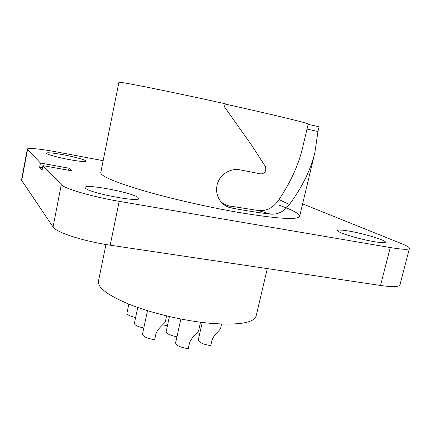 <?xml version="1.0" encoding="UTF-8"?>
<svg xmlns="http://www.w3.org/2000/svg" width="431" height="431" viewBox="0 0 431 431"><rect width="100%" height="100%" fill="white"/><g stroke="black" fill="none" stroke-linecap="round" stroke-linejoin="round"><path stroke-width="0.65" d="M380.525 285.467L390.265 247.55C402.365 249.538 408.755 249.829 409.445 248.412L399.93 284.929C399.079 286.987 392.609 287.17 380.525 285.467L110.191 245.185C83.959 241.414 55.814 232.277 53.056 227.008L21.728 180.454L21.561 179.851L27.298 149.131C27.406 147.569 41.295 149.013 57.42 152.073L103.154 160.688M390.265 247.55L119.198 201.342C92.87 196.945 64.327 188.606 61.277 184.678L42.944 165.623L42.114 169.981L39.636 167.287L40.444 163.026L27.298 149.131M302.61 203.879L401.972 243.822C407.074 245.88 409.563 247.41 409.445 248.412M137.968 197.403C131.794 192.425 84.982 183.568 85.106 187.49L85.548 188.288C89.675 193.077 139.94 202.645 138.793 198.502L137.968 197.403M69.52 159.642C79.757 161.463 85.306 161.991 86.157 161.216C86.626 160.197 74.886 156.911 63.282 154.761C53.013 152.903 47.345 152.353 46.284 153.124C45.691 154.093 57.614 157.46 69.52 159.642M349.347 231.156C342.112 229.917 338.222 229.712 337.678 230.542C336.272 232.169 358.791 239.108 374.216 241.667C381.263 242.842 385.002 243.025 385.433 242.206C386.44 240.396 364.173 233.661 349.347 231.156M105.967 244.522L98.446 281.276C97.578 287.585 107.658 295.181 128.68 304.065C149.368 312.4 178.773 319.7 203.804 322.641L210.511 323.342C238.731 325.394 253.945 322.932 256.154 315.95L267.29 268.594M279.159 205.242C292.816 210.08 299.642 213.771 299.642 216.314C297.902 220.193 277.155 218.829 237.4 212.224C206.002 206.735 168.112 197.969 141.233 190.028C113.967 181.747 100.477 175.929 100.762 172.589L118.891 82.375C116.758 80.899 165.865 90.629 225.219 103.752L224.519 106.915L252.383 146.335L265.318 166.42C266.568 170.832 265.113 173.332 260.96 173.925L240.137 169.889C230.413 167.67 219.072 174.894 217.025 185.244C215.748 191.946 217.326 197.764 221.755 202.699C224.497 205.528 227.751 207.3 231.512 208.022L238.084 209.207C250.384 211.373 261.164 213.006 270.426 214.105L258.266 210.533L229.491 205.97L231.512 208.022M306.996 129.09L317.933 131.503L314.937 152.283C310.859 169.572 302.341 186.979 289.379 204.499L279.008 199.548C290.72 182.103 298.586 164.804 302.61 147.65L308.187 124.058C309.873 123.6 273.168 114.657 225.149 104.06M317.933 131.503L319.064 126.768L308.117 124.349M42.524 167.804L39.636 167.287M42.944 165.623L72.166 170.908L69.008 168.219L68.61 170.261M69.008 168.219L40.444 163.026M220.812 201.627C223.35 203.911 226.243 205.361 229.491 205.97M279.008 199.548C273.583 207.704 266.67 211.362 258.266 210.533M289.379 204.499C284.158 211.578 277.839 214.778 270.426 214.105M166.592 315.912L165.348 321.596C164.647 323.832 156.539 328.896 155.623 335.323L154.675 339.676C147.224 338.491 143.151 336.686 142.456 334.267L147.521 310.692M200.534 322.237L198.648 330.604C197.899 332.964 190.184 338.039 189.22 344.331L188.245 348.701C180.562 347.461 176.333 345.57 175.568 343.017L180.875 319.026M221.588 324.064L220.618 328.298C219.88 330.572 212.688 335.442 211.729 341.427L210.77 345.651C203.243 344.412 199.074 342.564 198.26 340.113L202.247 322.453M176.947 336.789C170.218 335.469 166.608 333.766 166.118 331.671L169.426 316.58M143.798 328.029C137.812 326.714 134.671 325.152 134.38 323.336L137.758 307.475M167.384 325.895L162.686 324.748M199.564 334.327L196.213 333.691M135.614 317.539C130.065 316.284 127.172 314.845 126.924 313.229L128.842 304.13M110.191 245.185L119.198 201.342M53.056 227.008L61.277 184.678M27.503 149.573L21.728 180.454M299.642 216.314L314.937 152.283"/></g></svg>
